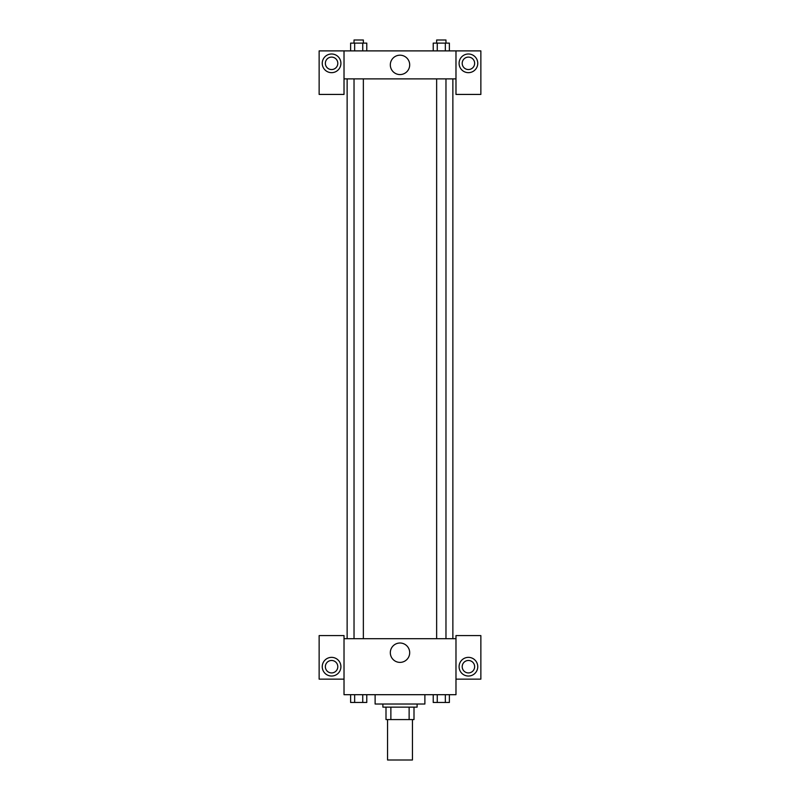 <?xml version="1.0" encoding="UTF-8"?>
<svg xmlns="http://www.w3.org/2000/svg" width="800" height="800" viewBox="0 0 800 800"><rect width="100%" height="100%" fill="white"/><g stroke="black" fill="none" stroke-linecap="round" stroke-linejoin="round"><path stroke-width="1.2" d="M387.56 719.57L387.56 760L412.44 760L412.44 719.57M409.13 707.13L409.13 719.57L386 719.57L386 707.13M409.13 719.57L414 719.57L414 707.13L414 719.57M417.11 704.02L417.11 707.13L382.89 707.13L382.89 704.02M390.87 707.13L390.87 719.57M375.12 694.69L375.12 704.02L424.88 704.02L424.88 694.69M455.98 679.14L480.86 679.14L480.86 635.59L455.98 635.59L455.98 694.69L344.02 694.69L344.02 635.59L319.14 635.59L319.14 679.14L344.02 679.14M331.58 676.03A9.33 9.33 0 0 1 323.5 662.03A9.33 9.33 0 0 1 339.66 662.03A9.33 9.33 0 0 1 331.58 676.03M325.36 666.7A6.22 6.22 0 0 1 331.58 660.48A6.22 6.22 0 0 1 337.8 666.7A6.22 6.22 0 0 1 331.58 672.92A6.22 6.22 0 0 1 325.36 666.7M390.32 652.7A9.68 9.68 0 0 1 404.84 644.31A9.68 9.68 0 0 1 404.84 661.09A9.68 9.68 0 0 1 390.32 652.7M455.98 638.7L344.02 638.7M468.42 676.03A9.33 9.33 0 0 1 460.34 662.03A9.33 9.33 0 0 1 476.5 662.03A9.33 9.33 0 0 1 468.42 676.03M462.2 666.7A6.22 6.22 0 0 1 468.42 660.48A6.22 6.22 0 0 1 474.64 666.7A6.22 6.22 0 0 1 468.42 672.92A6.22 6.22 0 0 1 462.2 666.7M452.87 78.88L452.87 638.7M445.97 638.7L445.97 78.88M363.36 78.88L363.36 638.7M455.98 78.88L455.98 94.43L480.86 94.43L480.86 50.89L455.98 50.89L455.98 78.88L344.02 78.88L344.02 94.43L319.14 94.43L319.14 50.89L344.02 50.89L344.02 78.88M337.8 63.33A6.22 6.22 0 0 1 331.58 69.55A6.22 6.22 0 0 1 325.36 63.33A6.22 6.22 0 0 1 331.58 57.11A6.22 6.22 0 0 1 337.8 63.33M331.58 72.66A9.33 9.33 0 0 1 323.5 58.66A9.33 9.33 0 0 1 339.66 58.66A9.33 9.33 0 0 1 331.58 72.66M474.64 63.33A6.22 6.22 0 0 1 465.31 68.71A6.22 6.22 0 0 1 465.31 57.94A6.22 6.22 0 0 1 474.64 63.33M468.42 72.66A9.33 9.33 0 0 1 460.34 58.66A9.33 9.33 0 0 1 476.5 58.66A9.33 9.33 0 0 1 468.42 72.66M455.98 50.89L344.02 50.89M390.32 64.88A9.68 9.68 0 0 1 404.84 56.49A9.68 9.68 0 0 1 404.84 73.27A9.68 9.68 0 0 1 390.32 64.88M449.38 50.89L449.38 43.11L433.22 43.11L433.22 50.89M445.34 43.11L445.34 50.89M437.26 43.11L437.26 50.89M436.64 43.11L436.64 40L445.97 40L445.97 43.11M366.78 50.89L366.78 43.11L350.62 43.11L350.62 50.89M362.74 43.11L362.74 50.89M354.66 43.11L354.66 50.89M354.03 43.11L354.03 40L363.36 40L363.36 43.11M449.38 694.69L449.38 702.46L433.22 702.46L433.22 694.69M445.34 694.69L445.34 702.46M437.26 694.69L437.26 702.46M445.97 702.46L436.64 702.46M366.78 694.69L366.78 702.46L350.62 702.46L350.62 694.69M362.74 694.69L362.74 702.46M354.66 694.69L354.66 702.46M363.36 702.46L354.03 702.46M347.13 78.88L347.13 638.7M436.64 638.7L436.64 78.88M354.03 78.88L354.03 638.7"/></g></svg>
